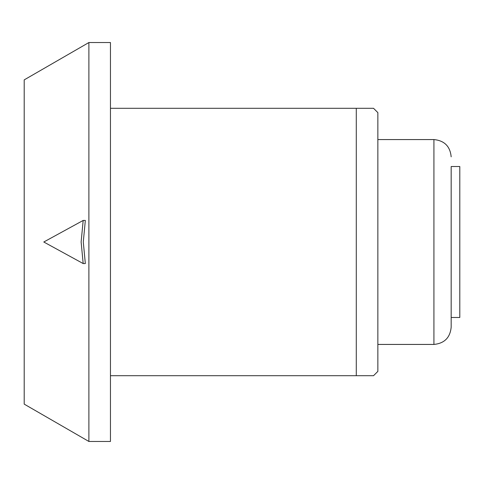 <?xml version="1.0" encoding="UTF-8"?>
<svg xmlns="http://www.w3.org/2000/svg" width="484" height="484" viewBox="0 0 484 484"><rect width="100%" height="100%" fill="white"/><g stroke="black" fill="none" stroke-linecap="round" stroke-linejoin="round"><path stroke-width="0.73" d="M459.8 317.474L459.8 166.526L451.173 166.526L451.173 317.474L459.8 317.474M433.924 344.433L433.924 139.567L377.853 139.567L377.853 344.433L433.924 344.433C444.403 343.41 450.15 337.657 451.173 327.178L451.173 166.526M360.374 375.699L373.533 375.699L377.853 371.385L377.853 112.615L373.533 108.301L356.284 108.301L373.533 108.301M373.533 375.699L356.284 375.699L356.284 108.301L110.455 108.301M110.455 375.699L356.617 375.699M110.455 441.469L110.455 42.531L88.893 42.531L88.893 441.469L110.455 441.469M88.893 42.531L24.2 79.878L24.2 404.122L88.893 441.469M83.29 242L85.335 220.438L83.181 220.438L81.13 242L83.181 263.562L85.335 263.562L83.29 242M83.181 263.562L43.784 242L83.181 220.438M433.924 139.567C444.403 140.59 450.15 146.343 451.173 156.822"/></g></svg>

